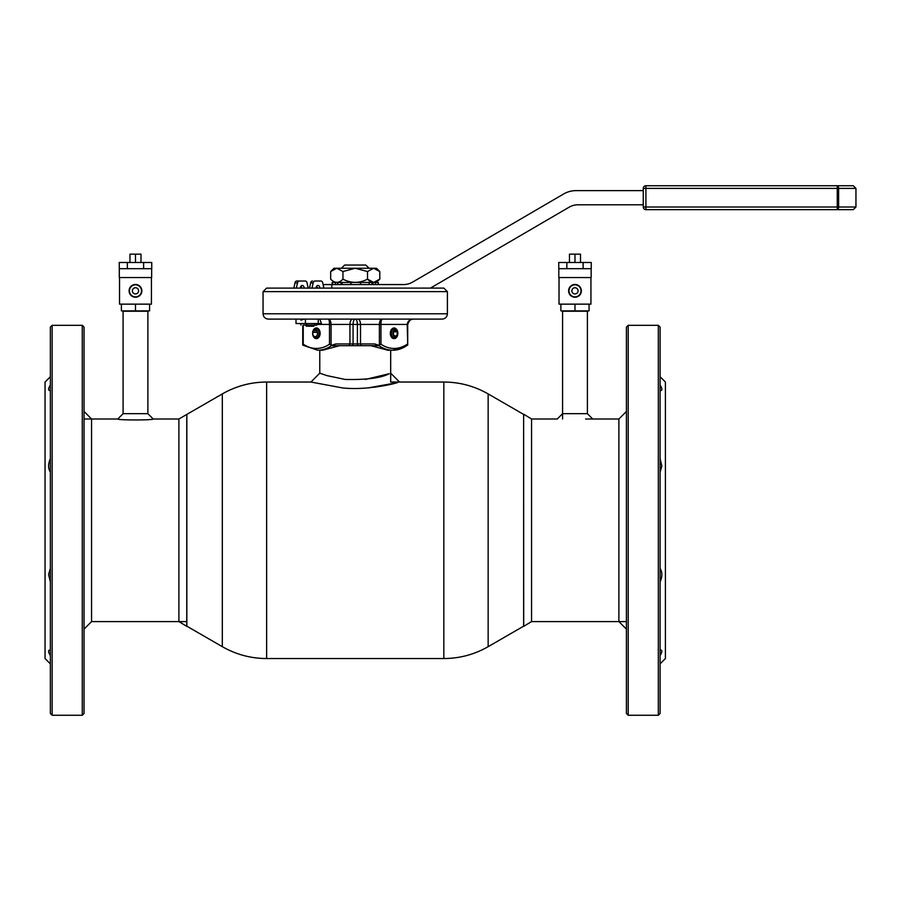 <?xml version="1.0" encoding="UTF-8"?>
<svg xmlns="http://www.w3.org/2000/svg" width="901" height="901" viewBox="0 0 901 901"><rect width="100%" height="100%" fill="white"/><g stroke="black" fill="none" stroke-linecap="round" stroke-linejoin="round"><path stroke-width="1.35" d="M447.403 291.642L263.058 291.642L266.606 288.095L443.855 288.095L447.403 291.642L447.403 313.796C447.087 317.028 445.308 318.796 442.076 319.112L268.385 319.112L296.012 319.112L296.012 323.549L305.416 323.549L305.416 319.112L296.012 319.112M407.714 345.083L407.218 324.439L380.954 324.439L380.954 344.182A42.538 30.082 90 0 0 407.218 344.182L407.489 345.072A44.307 31.332 -90 0 1 392.825 350.219A44.307 31.332 -90 0 1 378.161 345.072L379.389 345.083L379.389 324.439C379.558 321.229 380.47 319.45 382.103 319.112C381.405 319.45 381.022 321.229 380.954 324.439L360.513 324.439L360.513 343.934L361.369 345.702L332.345 345.702L335.769 343.934L349.948 343.934L349.092 345.702M317.084 328.077L316.994 328.865M317.039 337.729L317.051 338.528M393.41 338.528L393.422 337.729M393.467 328.865L393.061 328.178M407.736 344.948L407.218 324.439C407.624 321.229 409.741 319.45 413.582 319.112L357.945 319.112C359.499 319.45 360.355 321.229 360.513 324.439L353.068 324.439L353.068 343.934L352.37 345.702L339.486 345.702L322.648 350.219L317.636 350.219A44.307 31.332 90 0 0 332.3 345.072L335.769 343.934M407.646 345.162L392.825 350.219L387.813 350.219L370.975 345.702L378.116 345.702L361.369 345.702M370.975 345.702L358.091 345.702L357.393 343.934L374.692 343.934L378.116 345.702M380.954 344.182L379.389 345.083M374.692 343.934L378.161 345.072M397.848 333.291A5.316 3.762 -90 0 1 394.086 338.618A5.316 3.762 -90 0 1 390.324 333.291A5.316 3.762 -90 0 1 394.086 327.975A5.316 3.762 -90 0 1 397.848 333.291M407.714 324.439L407.736 324.439C409.065 320.565 411.014 318.785 413.582 319.112C410.045 319.45 408.085 321.229 407.714 324.439L407.714 344.813M303.243 326.151L303.243 344.182A42.538 30.082 -90 0 0 329.507 344.182L329.507 324.439C329.439 321.229 329.056 319.45 328.358 319.112C329.991 319.45 330.904 321.229 331.072 324.439L316.769 324.439M349.644 319.112L352.516 319.112C350.962 319.45 350.106 321.229 349.948 324.439L349.948 343.934L357.393 343.934L357.393 324.439C357.246 321.116 356.526 319.337 355.242 319.112C353.935 319.337 353.215 321.116 353.068 324.439L331.072 324.439L331.072 345.083L329.507 344.182M331.072 345.083L332.3 345.072M319.855 319.112L321.42 323.549L318.267 323.549L318.267 319.112L320.227 319.112M318.267 323.549L305.416 323.549M357.945 319.112L360.817 319.112M390.234 319.112L416.645 319.112M320.137 333.291A5.316 3.762 90 0 1 316.375 338.618A5.316 3.762 90 0 1 312.613 333.291A5.316 3.762 90 0 1 316.375 327.975A5.316 3.762 90 0 1 320.137 333.291M301.024 286.113A2.658 1.881 -90 0 1 301.655 288.095M304.155 288.095A2.658 1.881 90 0 0 302.274 285.437A2.658 1.881 90 0 0 300.393 288.095M316.69 286.113A2.658 1.881 -90 0 1 317.321 288.095M316.06 288.095A2.658 1.881 -90 0 1 317.94 285.437A2.658 1.881 -90 0 1 319.821 288.095M323.853 288.095L322.738 282.891A2.658 1.881 90 0 0 320.936 281.011L314.956 281.011A2.658 1.881 90 0 0 313.154 282.891L312.028 288.095M318.436 281.011L314.956 281.011M313.154 282.891L310.642 282.891L309.527 288.095M310.642 282.891A2.658 1.881 -90 0 1 312.444 281.011M299.278 281.011A2.658 1.881 90 0 0 297.488 282.891L294.976 282.891A2.658 1.881 -90 0 1 296.778 281.011L305.27 281.011A2.658 1.881 90 0 1 307.072 282.891L308.187 288.095M297.488 282.891L296.361 288.095M294.976 282.891L293.861 288.095M296.778 281.011L302.77 281.011M315.879 330.104A3.367 2.376 -90 0 0 312.861 332.232A3.367 2.376 -90 0 0 314.37 336.49A3.367 2.376 -90 0 0 317.389 334.361A3.367 2.376 -90 0 0 315.879 330.104M314.888 337.503A4.426 3.131 90 0 1 312.782 332.582A4.426 3.131 90 0 1 315.879 328.865A4.426 3.131 90 0 1 316.87 329.09A4.426 3.131 90 0 1 318.965 334.012A4.426 3.131 90 0 1 315.879 337.729A4.426 3.131 90 0 1 314.888 337.503M317.4 332.323L313.064 332.323L314.686 330.284L317.017 331.264M316.195 330.284L314.686 330.284M392.96 333.257A3.367 2.376 90 0 0 395.302 336.659A3.367 2.376 90 0 0 397.713 333.336A3.367 2.376 90 0 0 395.37 329.924A3.367 2.376 90 0 0 392.96 333.257M397.713 333.359A4.426 3.131 -90 0 1 394.582 337.729A4.426 3.131 -90 0 1 391.451 333.235A4.426 3.131 -90 0 1 394.582 328.865A4.426 3.131 -90 0 1 397.713 333.359M397.228 331.793L397.206 334.868L395.302 336.366L393.444 334.8L393.467 331.726L395.37 330.228L397.228 331.793L393.467 331.793M306.272 326.207L313.875 326.207L306.272 326.207M306.734 323.549L306.734 325.115L303.074 325.115M300.945 325.115L300.945 323.549M316.769 323.549L316.769 325.115L314.652 325.115L314.652 323.549M306.734 325.115L314.652 325.115M300.945 320.215L303.84 319.112M365.333 379.445L389.209 373.724C381.191 378.003 366.493 379.907 345.128 379.445L326.86 375.593L319.776 373.172L319.776 350.219M488.151 646.67L488.151 393.917L523.616 414.392L523.616 626.195L488.151 646.67C474.422 654.509 459.645 658.473 443.833 658.541L443.833 382.035L390.685 382.035L390.685 350.219M341.4 268.25L344.678 265.052L365.783 265.052L369.061 268.25M838.617 207.005L855.95 207.005L855.95 188.399L838.617 188.399L838.617 207.005A2.658 1.363 90 0 1 837.266 209.663L645.916 209.663A2.658 2.658 0 0 1 643.258 207.005L643.258 188.399L643.258 190.618L576.122 190.618A24.811 24.811 0 0 0 563.609 193.997L412.545 282.137A17.727 17.727 0 0 1 403.614 284.558L323.099 284.558M331.782 284.558L331.782 288.095M838.617 190.618L837.266 190.618M430.464 288.095L569.105 207.207A17.727 17.727 0 0 1 578.037 204.797L643.258 204.797L643.258 207.005L837.266 207.005L837.266 185.741L853.292 185.741L855.95 188.399M837.266 204.797L838.617 204.797M855.95 207.005L853.292 209.663L837.266 209.663L837.266 207.005M837.547 185.741L837.266 185.741A2.658 1.363 -90 0 1 838.617 188.399A2.658 1.363 90 0 0 838.279 186.62L837.266 186.62M645.386 185.786A2.658 2.658 0 0 1 645.916 185.741L645.916 188.399L643.258 188.399A2.658 2.658 0 0 1 643.933 186.62L644.384 186.225L643.933 186.62A2.658 2.658 0 0 0 643.258 188.399A2.658 2.658 0 0 1 645.916 185.741L645.386 185.786A2.658 2.658 0 0 1 645.916 185.741L837.266 185.741M643.258 190.618L643.258 204.797M837.266 188.399L645.916 188.399L645.916 209.663L837.198 209.663L645.916 209.663A2.658 2.658 0 0 1 645.386 209.618L644.868 209.46A2.658 2.658 0 0 1 644.384 209.178L643.933 208.784A2.658 2.658 0 0 1 643.258 207.005M837.266 208.784L838.279 208.784L837.266 208.784M645.916 209.663L644.801 209.426M378.274 284.558L378.274 282.43L373.037 282.43L373.037 284.558M378.195 284.558L378.195 282.43L378.183 284.558M371.955 284.558L371.955 282.43L340.612 282.43L342.166 282.43L342.166 284.558M372.079 284.558L372.079 282.43L369.106 282.43L369.849 282.43L369.106 282.43L369.106 284.558M375.469 284.558L375.469 282.43L372.079 282.43M360.591 284.558L360.591 282.43L360.423 284.558M351.018 284.558L351.018 282.43L350.838 284.558M335.487 284.558L335.487 282.43L332.187 282.43L332.187 284.558M332.379 284.558L332.379 282.43L332.356 284.558M337.83 284.558L337.83 282.43L342.166 282.43L335.487 282.43L341.029 282.43L341.029 284.558M337.717 284.558L337.717 282.43M375.469 282.43L373.994 282.43L375.469 282.43M342.954 279.141L342.954 271.539L355.231 268.25L367.507 271.539L367.507 279.141C359.33 283.421 351.142 283.421 342.954 279.141C338.889 283.421 334.8 283.421 330.667 279.141L330.667 271.539L336.805 268.25L333.956 268.25L330.667 271.539M379.794 279.141L373.645 282.43L367.507 279.141C371.572 283.421 375.661 283.421 379.794 279.141L379.794 271.539L373.645 268.25L336.805 268.25L342.954 271.539M376.201 268.847L379.794 271.539L376.505 268.25L373.645 268.25L367.507 271.539M186.845 520.294L186.845 414.392L222.31 393.917L222.31 646.67L186.845 626.195L186.845 520.294M443.833 658.541L266.628 658.541L266.628 382.035L310.913 382.035L342.425 387.914C364.286 390.347 390.246 384.918 397.409 382.632L368.025 387.914M186.755 418.999L186.755 626.341L178.905 621.589L178.905 418.999L153.204 418.999L147.888 413.672L147.888 311.228L123.077 311.228L123.088 413.683L117.761 418.999L84.041 418.999M153.204 418.999C153.598 420.271 117.355 420.271 117.761 418.999M147.888 413.672L123.077 413.672M592.7 418.999L587.384 413.672L562.573 413.672L557.257 418.999L531.556 418.999L523.706 414.235L523.616 418.999M587.384 413.672L587.384 311.228L562.573 311.228L562.573 418.999M151.436 277.553L151.436 304.144L121.387 304.144L121.387 310.879L135.477 310.879L135.477 304.144M119.529 277.553L119.529 304.144L121.387 304.144M135.477 284.468A6.386 6.386 0 0 1 141.862 290.843A6.386 6.386 0 0 1 135.477 297.229A6.386 6.386 0 0 1 129.102 290.843A6.386 6.386 0 0 1 135.477 284.468M135.477 284.817A6.025 6.025 0 0 1 141.502 290.843A6.025 6.025 0 0 1 135.477 296.868A6.025 6.025 0 0 1 129.451 290.843A6.025 6.025 0 0 1 135.477 284.817M132.379 290.843A3.097 3.097 0 0 0 135.477 293.951A3.097 3.097 0 0 0 138.585 290.843A3.097 3.097 0 0 0 135.477 287.746A3.097 3.097 0 0 0 132.379 290.843M151.65 268.689L151.65 277.553L119.304 277.553L119.304 268.689L151.751 268.689L151.751 262.484L143.619 262.484L143.619 268.689M128.652 262.484L142.302 262.484M129.969 262.135L129.969 254.161L140.995 254.161L140.995 262.135M135.477 254.161L135.477 262.135M119.304 268.689L119.214 262.484L143.619 262.484M127.345 262.484L127.345 268.689M149.577 304.144L149.577 310.879L135.477 310.879M590.932 277.553L590.932 304.144L559.025 304.144L559.025 277.553M574.984 284.468A6.386 6.386 0 0 1 581.359 290.843A6.386 6.386 0 0 1 574.984 297.229A6.386 6.386 0 0 1 568.599 290.843A6.386 6.386 0 0 1 574.984 284.468M574.984 284.817A6.025 6.025 0 0 1 581.01 290.843A6.025 6.025 0 0 1 574.984 296.868A6.025 6.025 0 0 1 568.959 290.843A6.025 6.025 0 0 1 574.984 284.817M571.876 290.843A3.097 3.097 0 0 0 574.984 293.951A3.097 3.097 0 0 0 578.082 290.843A3.097 3.097 0 0 0 574.984 287.746A3.097 3.097 0 0 0 571.876 290.843M573.723 297.105L572.518 296.733M569.68 287.295L570.468 286.338M589.074 304.144L589.074 310.879L560.884 310.879L560.884 304.144M574.984 310.879L574.984 304.144M568.159 262.484L581.798 262.484M591.157 268.689L591.157 277.553L558.811 277.553L558.811 268.689L591.247 268.689L591.247 262.484L583.116 262.484L583.116 268.689M566.842 268.689L566.842 262.484L558.71 262.484L558.811 268.689M566.842 262.484L583.116 262.484M569.466 262.135L569.466 254.161L580.492 254.161L580.492 262.135M574.984 254.161L574.984 262.135M186.755 626.341L186.755 621.589M178.905 418.999L186.845 414.392M50.366 376.719L45.05 382.035L45.05 658.541L50.366 663.857M50.366 649.959C48.035 649.891 48.035 651.761 50.366 655.568M50.366 568.396L48.598 574.556L50.366 581.933M52.145 715.259L52.145 325.317L50.366 327.097L50.366 713.491L52.145 715.259L82.273 715.259L82.273 325.317L84.041 327.097L84.041 713.491L82.273 715.259M50.366 458.654C48.035 463.947 48.035 468.464 50.366 472.192M50.366 385.02C48.035 388.815 48.035 390.685 50.366 390.629L50.118 390.64M84.041 411.475L91.564 418.999L91.564 621.589L84.041 629.112M626.42 629.112L618.897 621.589L618.897 418.999L626.42 411.475M660.095 663.857L665.411 658.541L665.411 382.035L660.095 376.719M660.095 472.192L661.863 466.031L660.095 458.654M660.095 581.933C662.426 576.629 662.426 572.112 660.095 568.396M660.095 655.568C662.426 651.772 662.426 649.903 660.095 649.959L660.343 649.948M658.316 715.259L660.095 713.491L660.095 327.097L658.316 325.317L628.188 325.317L628.188 715.259L658.316 715.259L658.316 325.317M628.188 715.259L626.42 713.491L626.42 327.097L628.188 325.317M660.095 390.629L660.095 390.629C662.426 390.696 662.426 388.827 660.095 385.02M531.556 418.999L531.556 621.589L523.706 626.341L523.616 414.392M523.706 621.589L523.706 626.341M447.403 313.796L263.058 313.796C263.374 317.028 265.153 318.796 268.385 319.112M302.747 344.813L302.747 326.038L302.725 344.959M302.815 345.162L317.636 350.219M263.058 291.642L263.058 313.796M315.879 328.865L318.458 328.865M315.879 337.729L318.458 337.729M394.582 337.729L392.003 337.729M394.582 328.865L392.003 328.865M266.628 382.035C250.816 382.114 236.039 386.067 222.31 393.917M488.151 393.917C474.422 386.067 459.645 382.114 443.833 382.035M266.628 658.541C250.816 658.473 236.039 654.509 222.31 646.67M310.924 382.035L319.776 373.172M399.537 382.035L390.685 373.183M186.845 621.589L91.564 621.589M531.556 621.589L626.42 621.589M585.616 418.999L618.897 418.999M52.145 325.317L82.273 325.317"/></g></svg>
